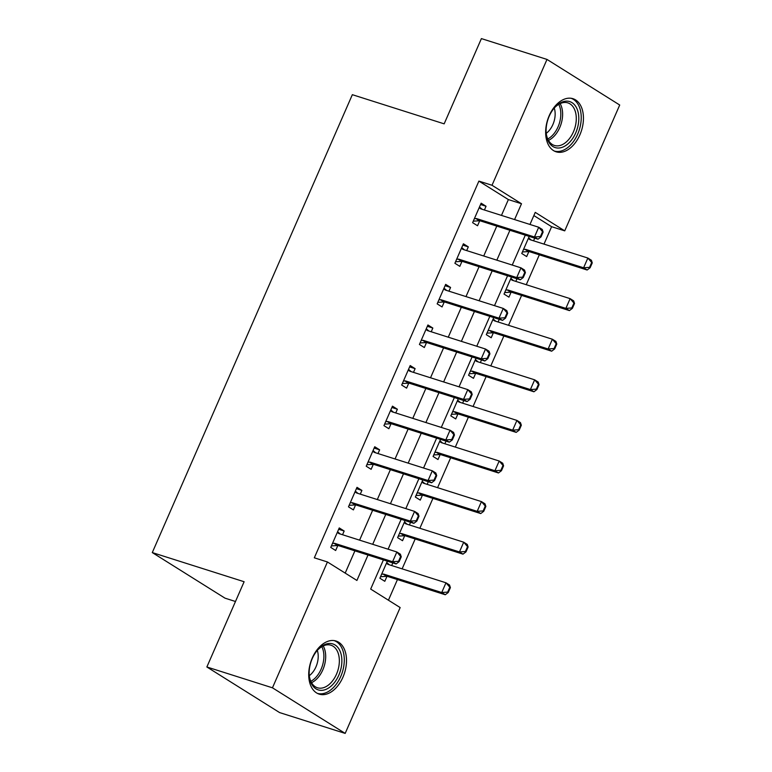 <?xml version="1.0" encoding="UTF-8"?>
<svg xmlns="http://www.w3.org/2000/svg" width="772" height="772" viewBox="0 0 772 772"><rect width="100%" height="100%" fill="white"/><g stroke="black" fill="none" stroke-linecap="round" stroke-linejoin="round"><path stroke-width="1.16" d="M312.284 657.966A27.86 17.756 -72.4 0 1 336.042 641.021A27.86 17.756 -72.4 0 1 342.942 677.189A27.86 17.756 -72.4 0 1 319.183 694.134A27.86 17.756 -72.4 0 1 312.284 657.966M549.22 115.636A27.86 17.756 -72.4 0 1 572.978 98.7A27.86 17.756 -72.4 0 1 579.878 134.859A27.86 17.756 -72.4 0 1 556.12 151.804A27.86 17.756 -72.4 0 1 549.22 115.636M235.479 601.494L225.009 598.165L152.287 552.578L352.341 94.686L444.161 123.848L481.4 38.6L546.991 59.425L619.713 105.021L564.728 230.857L535.247 212.377L529.968 224.459M543.999 244.116L551.613 226.688L564.728 230.857M388.432 600.211L397.445 579.56M402.125 568.858L415.182 538.972M419.862 528.27L432.918 498.374M437.589 487.672L450.655 457.786M455.326 447.084L468.382 417.189M473.062 406.487L486.119 376.601M490.799 365.899L503.855 336.003M508.536 325.302L521.592 295.415M526.263 284.714L539.329 254.818M383.414 559.903L370.676 589.075L400.157 607.564L345.18 733.4L272.458 687.813L327.434 561.968L356.915 580.457L368.022 555.02M272.458 687.813L206.867 666.979L279.589 712.575L345.18 733.4M551.613 226.688L533.857 215.562M529.216 236.406L521.756 253.477L526.668 256.565L528.849 251.575M533.558 240.796L534.716 238.152M511.479 277.003L504.019 294.074L508.941 297.152L511.112 292.163M515.821 281.394L516.979 278.75M493.752 317.591L486.292 334.662L491.204 337.75L493.385 332.761M498.085 321.982L499.243 319.338M476.015 358.189L468.556 375.26L473.468 378.338L475.648 373.349M480.358 362.579L481.506 359.935M458.278 398.777L450.819 415.857L455.731 418.935L457.912 413.946M462.621 403.167L463.779 400.523M440.542 439.374L433.082 456.445L437.994 459.523L440.175 454.534M444.884 443.765L446.042 441.121M422.805 479.962L415.346 497.043L420.267 500.121L422.438 495.132M427.148 484.362L428.306 481.709M405.078 520.56L397.619 537.63L402.53 540.709L404.711 535.729M409.411 524.95L410.569 522.306M387.341 561.157L379.882 578.228L384.794 581.306L386.975 576.317M391.684 565.548L392.832 562.894M501.462 215.407L508.372 199.581L478.891 181.102L314.32 557.809L327.434 561.968M345.19 573.104L354.908 550.851M359.588 540.149L372.644 510.263M377.315 499.561L390.381 469.665M395.052 458.964L408.108 429.078M412.788 418.376L425.845 388.48M430.525 377.778L443.582 347.892M448.262 337.181L461.318 307.295M465.989 296.593L479.055 266.707M483.726 255.995L496.782 226.109M484.42 209.994L486.051 206.269L481.139 203.19L472.618 222.674L477.54 225.752L479.711 220.773M466.684 250.591L468.315 246.866L463.403 243.788L454.891 263.271L459.803 266.35L461.984 261.361M448.957 291.179L450.578 287.454L445.666 284.376L437.155 303.859L442.067 306.938L444.247 301.958M431.22 331.777L432.841 328.052L427.929 324.973L419.418 344.457L424.33 347.535L426.511 342.546M413.483 372.365L415.114 368.64L410.193 365.561L401.681 385.045L406.593 388.133L408.774 383.144M395.747 412.962L397.377 409.237L392.465 406.159L383.945 425.642L388.866 428.721L391.037 423.731M378.01 453.55L379.641 449.825L374.729 446.747L366.217 466.23L371.129 469.318L373.31 464.329M360.283 494.148L361.904 490.423L356.992 487.344L348.481 506.828L353.393 509.906L355.574 504.917M342.546 534.735L344.167 531.02L339.255 527.932L330.744 547.416L335.656 550.504L337.837 545.514M206.867 666.979L244.116 581.731L152.287 552.578M478.891 181.102L492.015 185.27L546.991 59.425M514.577 219.566L521.496 203.75L492.015 185.27M372.702 544.318L385.759 514.422M390.439 503.72L403.495 473.834M408.176 463.132L421.232 433.237M425.903 422.535L438.969 392.649M443.639 381.947L456.696 352.051M461.376 341.349L474.433 311.463M479.113 300.762L492.169 270.866M496.84 260.164L509.906 230.278M525.298 235.161L512.232 265.057M507.561 275.758L494.505 305.644M489.824 316.346L476.768 346.242M472.088 356.944L459.031 386.83M454.351 397.532L441.294 427.427M436.624 438.129L423.558 468.015M418.887 478.717L405.831 508.613M401.15 519.315L388.094 549.201M508.372 199.581L521.496 203.75M480.551 204.522L486.051 206.269M462.814 245.12L468.315 246.866M445.087 285.708L450.578 287.454M427.35 326.305L432.841 328.052M409.614 366.903L415.114 368.64M391.877 407.491L397.377 409.237M374.14 448.088L379.641 449.825M356.413 488.676L361.904 490.423M338.676 529.274L344.167 531.02M540.419 236.55L541.008 236.917L543.131 232.054L542.542 231.677L540.419 236.55L534.465 236.985L538.007 239.195L480.29 220.869A3.571 2.712 -57.9 0 0 479.422 220.773L473.284 221.168M479.209 207.591L480.28 208.508A3.571 2.712 -57.9 0 0 480.531 208.691A3.571 2.712 -57.9 0 0 481.004 208.913L538.721 227.238L534.465 236.985L476.749 218.65A3.571 2.712 -57.9 0 0 475.89 218.553L474.384 218.65M542.542 231.677L538.721 227.238L542.262 229.458L543.131 232.054M479.47 206.993L482.114 209.26M538.007 239.195L541.008 236.917M522.412 251.971L528.559 251.575A3.571 2.712 122.1 0 1 529.428 251.672L587.135 270.007L583.603 267.787L587.859 258.041L530.142 239.716A3.571 2.712 122.1 0 1 529.66 239.494A3.571 2.712 122.1 0 1 529.418 239.31L528.347 238.394M531.252 240.063L528.608 237.795M591.68 262.49L587.859 258.041L591.4 260.26L592.269 262.856L591.68 262.49L589.547 267.353L590.136 267.73L592.269 262.856M523.512 249.452L525.028 249.356A3.571 2.712 122.1 0 1 525.886 249.452L583.603 267.787L589.547 267.353M590.136 267.73L587.135 270.007M522.683 277.148L523.271 277.515L525.394 272.641L524.806 272.275L522.683 277.148L516.729 277.573L520.27 279.792L462.553 261.467A3.571 2.712 -57.9 0 0 461.695 261.361L455.548 261.766M461.482 248.179L462.544 249.095A3.571 2.712 -57.9 0 0 462.795 249.279A3.571 2.712 -57.9 0 0 463.268 249.501L520.984 267.836L516.729 277.573L459.012 259.247A3.571 2.712 -57.9 0 0 458.153 259.141L456.648 259.247M524.806 272.275L520.984 267.836L524.526 270.046L525.394 272.641M461.743 247.59L464.377 249.858M520.27 279.792L523.271 277.515M504.946 317.736L505.535 318.112L507.667 313.239L507.069 312.863L504.946 317.736L498.992 318.17L502.533 320.38L444.817 302.055A3.571 2.712 -57.9 0 0 443.958 301.958L437.811 302.354M443.746 288.776L444.807 289.693A3.571 2.712 -57.9 0 0 445.058 289.876A3.571 2.712 -57.9 0 0 445.54 290.098L503.257 308.424L498.992 318.17L441.285 299.835A3.571 2.712 -57.9 0 0 440.416 299.739L438.911 299.835M507.069 312.863L503.257 308.424L506.789 310.643L507.667 313.239M444.006 288.178L446.65 290.446M502.533 320.38L505.535 318.112M487.209 358.333L487.798 358.7L489.93 353.827L489.342 353.46L487.209 358.333L481.265 358.758L484.797 360.978L427.08 342.652A3.571 2.712 -57.9 0 0 426.221 342.546L420.074 342.951M426.009 329.374L427.07 330.281A3.571 2.712 -57.9 0 0 427.321 330.464A3.571 2.712 -57.9 0 0 427.804 330.686L485.52 349.021L481.265 358.758L423.548 340.433A3.571 2.712 -57.9 0 0 422.689 340.336L421.174 340.433M489.342 353.46L485.52 349.021L489.052 351.231L489.93 353.827M426.269 328.775L428.914 331.043M484.797 360.978L487.798 358.7M504.685 292.569L510.823 292.173A3.571 2.712 122.1 0 1 511.691 292.27L569.408 310.595L565.866 308.375L570.122 298.639L512.405 280.304A3.571 2.712 122.1 0 1 511.933 280.091A3.571 2.712 122.1 0 1 511.682 279.898L510.61 278.991M513.515 280.661L510.871 278.393M573.943 303.078L570.122 298.639L573.664 300.858L574.532 303.444L573.943 303.078L571.82 307.951L572.409 308.317L574.532 303.444M505.785 290.05L507.291 289.954A3.571 2.712 122.1 0 1 508.15 290.05L565.866 308.375L571.82 307.951M572.409 308.317L569.408 310.595M486.949 333.157L493.096 332.761A3.571 2.712 122.1 0 1 493.955 332.857L551.671 351.192L548.13 348.973L552.385 339.226L494.669 320.901A3.571 2.712 122.1 0 1 494.196 320.679A3.571 2.712 122.1 0 1 493.945 320.496L492.883 319.579M495.778 321.248L493.144 318.981M556.207 343.675L552.385 339.226L555.927 341.446L556.795 344.042L556.207 343.675L554.084 348.539L554.672 348.915L556.795 344.042M488.049 330.638L489.554 330.541A3.571 2.712 122.1 0 1 490.413 330.648L548.13 348.973L554.084 348.539M554.672 348.915L551.671 351.192M469.212 373.754L475.359 373.358A3.571 2.712 122.1 0 1 476.218 373.455L533.934 391.78L530.393 389.561L534.658 379.824L476.942 361.499A3.571 2.712 122.1 0 1 476.459 361.277A3.571 2.712 122.1 0 1 476.208 361.093L475.147 360.177M478.051 361.846L475.407 359.578M538.47 384.263L534.658 379.824L538.19 382.043L539.068 384.639L538.47 384.263L536.347 389.136L536.936 389.503L539.068 384.639M470.312 371.236L471.817 371.139A3.571 2.712 122.1 0 1 472.686 371.236L530.393 389.561L536.347 389.136M536.936 389.503L533.934 391.78M469.472 398.921L470.061 399.298L472.194 394.424L471.605 394.058L469.472 398.921L463.528 399.356L467.07 401.575L409.353 383.24A3.571 2.712 -57.9 0 0 408.485 383.144L402.337 383.539M408.272 369.962L409.343 370.878A3.571 2.712 -57.9 0 0 409.585 371.062A3.571 2.712 -57.9 0 0 410.067 371.284L467.784 389.609L463.528 399.356L405.811 381.021A3.571 2.712 -57.9 0 0 404.953 380.924L403.438 381.021M471.605 394.058L467.784 389.609L471.325 391.829L472.194 394.424M408.533 369.363L411.177 371.631M467.07 401.575L470.061 399.298M451.475 414.342L457.622 413.946A3.571 2.712 122.1 0 1 458.481 414.043L516.198 432.378L512.666 430.158L516.922 420.412L459.205 402.087A3.571 2.712 122.1 0 1 458.722 401.865A3.571 2.712 122.1 0 1 458.471 401.681L457.41 400.764M460.315 402.444L457.671 400.166M520.743 424.861L516.922 420.412L520.453 422.631L521.332 425.227L520.743 424.861L518.61 429.734L519.199 430.1L521.332 425.227M452.575 411.823L454.081 411.727A3.571 2.712 122.1 0 1 454.949 411.833L512.666 430.158L518.61 429.734M519.199 430.1L516.198 432.378M547.522 139.414A24.106 15.363 -72.4 0 1 546.238 133.662A24.106 15.363 -72.4 0 1 554.441 107.819A24.106 15.363 -72.4 0 1 577.379 109.759A24.106 15.363 -72.4 0 1 569.147 142.752A24.106 15.363 -72.4 0 1 547.522 139.414M546.19 133.102A22.32 14.224 107.6 0 0 547.319 137.899A22.32 14.224 107.6 0 0 554.383 145.445A22.32 14.224 107.6 0 0 571.637 135.389A22.32 14.224 107.6 0 0 574.957 110.444A22.32 14.224 107.6 0 0 567.893 102.888A22.32 14.224 107.6 0 0 554.074 108.244M554.248 151.023A27.686 17.64 107.6 0 0 575.536 138.371A27.686 17.64 107.6 0 0 579.589 107.569A27.686 17.64 107.6 0 0 571.01 98.256M554.248 108.061A17.582 11.204 -72.4 0 1 546.219 133.344M338.783 675.23A24.106 15.363 -72.4 0 1 321.548 690.351A24.106 15.363 -72.4 0 1 309.302 675.982A24.106 15.363 -72.4 0 1 312.245 658.593A24.106 15.363 -72.4 0 1 317.504 650.14A24.106 15.363 -72.4 0 1 337.721 647.293A24.106 15.363 -72.4 0 1 338.783 675.23M309.254 675.423A22.32 14.224 107.6 0 0 317.446 687.765A22.32 14.224 107.6 0 0 336.486 674.197A22.32 14.224 107.6 0 0 330.956 645.218A22.32 14.224 107.6 0 0 317.147 650.574M317.311 650.391A17.582 11.204 -72.4 0 1 315.96 666.863A17.582 11.204 -72.4 0 1 309.282 675.674M317.311 693.352A27.686 17.64 107.6 0 0 340.751 676.455A27.686 17.64 107.6 0 0 334.073 640.586M451.745 439.519L452.334 439.886L454.457 435.012L453.868 434.646L451.745 439.519L445.791 439.943L449.333 442.163L391.616 423.838A3.571 2.712 -57.9 0 0 390.757 423.731L384.61 424.137M390.535 410.559L391.607 411.466A3.571 2.712 -57.9 0 0 391.858 411.65A3.571 2.712 -57.9 0 0 392.33 411.872L450.047 430.207L445.791 439.943L388.075 421.618A3.571 2.712 -57.9 0 0 387.216 421.522L385.71 421.618M453.868 434.646L450.047 430.207L453.589 432.426L454.457 435.012M390.796 409.961L393.44 412.229M449.333 442.163L452.334 439.886M433.739 454.94L439.886 454.544A3.571 2.712 122.1 0 1 440.754 454.64L498.471 472.966L494.929 470.746L499.185 461.009L441.468 442.684A3.571 2.712 122.1 0 1 440.986 442.462A3.571 2.712 122.1 0 1 440.744 442.279L439.673 441.362M442.578 443.031L439.934 440.764M503.006 465.448L499.185 461.009L502.726 463.229L503.595 465.825L503.006 465.448L500.874 470.322L501.462 470.688L503.595 465.825M434.839 452.421L436.354 452.324A3.571 2.712 122.1 0 1 437.213 452.421L494.929 470.746L500.874 470.322M501.462 470.688L498.471 472.966M434.009 480.107L434.597 480.483L436.72 475.61L436.132 475.243L434.009 480.107L428.055 480.541L431.596 482.761L373.88 464.426A3.571 2.712 -57.9 0 0 373.021 464.329L366.874 464.725M372.808 451.147L373.87 452.064A3.571 2.712 -57.9 0 0 374.121 452.247A3.571 2.712 -57.9 0 0 374.594 452.469L432.31 470.795L428.055 480.541L370.338 462.206A3.571 2.712 -57.9 0 0 369.479 462.11L367.974 462.206M436.132 475.243L432.31 470.795L435.852 473.014L436.72 475.61M373.069 450.549L375.703 452.817M431.596 482.761L434.597 480.483M416.012 495.537L422.159 495.132A3.571 2.712 122.1 0 1 423.017 495.238L480.734 513.563L477.192 511.344L481.448 501.597L423.731 483.272A3.571 2.712 122.1 0 1 423.259 483.05A3.571 2.712 122.1 0 1 423.008 482.867L421.937 481.95M424.841 483.629L422.197 481.361M485.27 506.046L481.448 501.597L484.99 503.817L485.858 506.413L485.27 506.046L483.147 510.919L483.735 511.286L485.858 506.413M417.112 493.018L418.617 492.912A3.571 2.712 122.1 0 1 419.476 493.018L477.192 511.344L483.147 510.919M483.735 511.286L480.734 513.563M416.272 520.704L416.861 521.071L418.993 516.198L418.405 515.831L416.272 520.704L410.328 521.129L413.86 523.348L356.143 505.023A3.571 2.712 -57.9 0 0 355.284 504.927L349.137 505.322M355.072 491.745L356.133 492.652A3.571 2.712 -57.9 0 0 356.384 492.845A3.571 2.712 -57.9 0 0 356.867 493.057L414.583 511.392L410.328 521.129L352.611 502.804A3.571 2.712 -57.9 0 0 351.743 502.707L350.237 502.804M418.405 515.831L414.583 511.392L418.115 513.612L418.993 516.198M355.332 491.146L357.976 493.414M413.86 523.348L416.861 521.071M398.275 536.125L404.422 535.729A3.571 2.712 122.1 0 1 405.281 535.826L462.997 554.151L459.456 551.941L463.711 542.195L405.995 523.87A3.571 2.712 122.1 0 1 405.522 523.648A3.571 2.712 122.1 0 1 405.271 523.464L404.21 522.548M407.105 524.217L404.47 521.949M467.533 546.634L463.711 542.195L467.253 544.414L468.122 547.01L467.533 546.634L465.41 551.507L465.998 551.874L468.122 547.01M399.375 533.606L400.88 533.51A3.571 2.712 122.1 0 1 401.739 533.606L459.456 551.941L465.41 551.507M465.998 551.874L462.997 554.151M398.535 561.292L399.124 561.669L401.257 556.795L400.668 556.429L398.535 561.292L392.591 561.726L396.123 563.946L338.406 545.611A3.571 2.712 -57.9 0 0 337.547 545.514L331.4 545.91M337.335 532.333L338.397 533.249A3.571 2.712 -57.9 0 0 338.647 533.433A3.571 2.712 -57.9 0 0 339.13 533.655L396.847 551.98L392.591 561.726L334.874 543.401A3.571 2.712 -57.9 0 0 334.015 543.295L332.5 543.391M400.668 556.429L396.847 551.98L400.378 554.199L401.257 556.795M337.596 531.734L340.24 534.002M396.123 563.946L399.124 561.669M380.538 576.723L386.685 576.317A3.571 2.712 122.1 0 1 387.544 576.423L445.261 594.749L441.729 592.529L445.984 582.792L388.268 564.457A3.571 2.712 122.1 0 1 387.785 564.236A3.571 2.712 122.1 0 1 387.534 564.052L386.473 563.135M389.377 564.814L386.733 562.547M449.806 587.231L445.984 582.792L449.516 585.002L450.394 587.598L449.806 587.231L447.673 592.105L448.262 592.471L450.394 587.598M381.638 574.204L383.144 574.098A3.571 2.712 122.1 0 1 384.012 574.204L441.729 592.529L447.673 592.105M448.262 592.471L445.261 594.749M475.89 218.553L479.422 220.773M476.749 218.65L480.29 220.869M480.28 208.508L480.802 208.836M529.939 239.638L529.418 239.31M529.428 251.672L525.886 249.452M528.559 251.575L525.028 249.356M458.153 259.141L461.695 261.361M459.012 259.247L462.553 261.467M462.544 249.095L463.065 249.424M440.416 299.739L443.958 301.958M441.285 299.835L444.817 302.055M444.807 289.693L445.338 290.021M422.689 340.336L426.221 342.546M423.548 340.433L427.08 342.652M427.07 330.281L427.601 330.609M512.203 280.236L511.682 279.898M511.691 292.27L508.15 290.05M510.823 292.173L507.291 289.954M494.466 320.824L493.945 320.496M493.955 332.857L490.413 330.648M493.096 332.761L489.554 330.541M476.739 361.421L476.208 361.093M476.218 373.455L472.686 371.236M475.359 373.358L471.817 371.139M404.953 380.924L408.485 383.144M405.811 381.021L409.353 383.24M409.343 370.878L409.864 371.207M459.002 402.009L458.471 401.681M458.481 414.043L454.949 411.833M457.622 413.946L454.081 411.727M560.144 103.622A22.32 14.224 -72.4 0 1 561.292 106.102A22.32 14.224 -72.4 0 1 548.467 140.379M547.763 138.979A21.597 13.761 107.6 0 0 559.536 106.14A21.597 13.761 107.6 0 0 558.754 104.355M323.207 645.942A22.32 14.224 -72.4 0 1 322.821 669.855A22.32 14.224 -72.4 0 1 311.531 682.699M310.827 681.309A21.597 13.761 107.6 0 0 321.113 669.189A21.597 13.761 107.6 0 0 321.827 646.675M387.216 421.522L390.757 423.731M388.075 421.618L391.616 423.838M391.607 411.466L392.128 411.794M441.266 442.607L440.744 442.279M440.754 454.64L437.213 452.421M439.886 454.544L436.354 452.324M369.479 462.11L373.021 464.329M370.338 462.206L373.88 464.426M373.87 452.064L374.391 452.392M423.529 483.195L423.008 482.867M423.017 495.238L419.476 493.018M422.159 495.132L418.617 492.912M351.743 502.707L355.284 504.927M352.611 502.804L356.143 505.023M356.133 492.652L356.664 492.99M405.792 523.792L405.271 523.464M405.281 535.826L401.739 533.606M404.422 535.729L400.88 533.51M334.015 543.295L337.547 545.514M334.874 543.401L338.406 545.611M338.397 533.249L338.927 533.577M388.065 564.38L387.534 564.052M387.544 576.423L384.012 574.204M386.685 576.317L383.144 574.098"/></g></svg>
